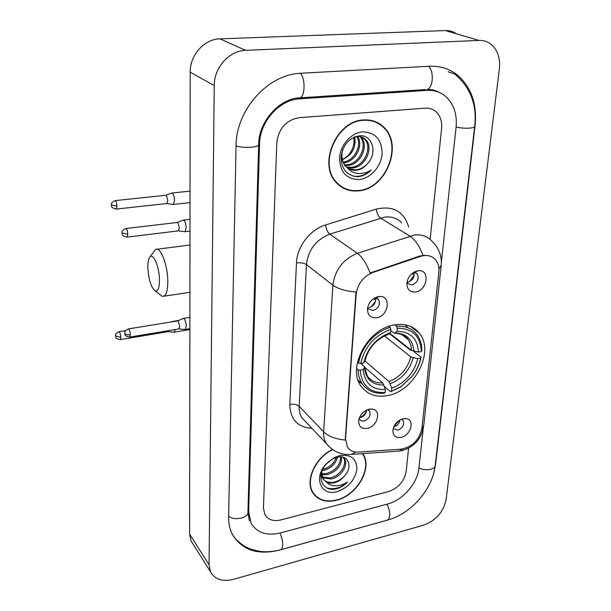 <?xml version="1.0" encoding="UTF-8"?>
<svg xmlns="http://www.w3.org/2000/svg" width="611" height="611" viewBox="0 0 611 611"><rect width="100%" height="100%" fill="white"/><g stroke="black" fill="none" stroke-linecap="round" stroke-linejoin="round"><path stroke-width="0.92" d="M394.439 324.884C367.776 328.497 346.681 367.99 361.162 386.328C367.44 394.668 376.384 397.723 387.985 395.5C414.838 390.811 435.009 351.149 419.192 333.026C413.28 325.953 405.032 323.242 394.439 324.884M367.432 428.357C361.437 429.098 358.52 426.447 358.68 420.414C359.963 414.678 363.408 410.936 369.029 409.194L372.236 409.049C381.799 409.989 377.606 426.501 367.432 428.357M359.069 418.665L361.078 420.842L364.08 421.048C369.22 418.818 371.037 415.495 369.548 411.096L367.524 409.645M376.643 317.766C370.319 318.163 367.287 314.963 367.555 308.188C368.968 301.964 372.588 298.099 378.408 296.595L379.912 296.465C391.636 295.923 388.397 316.254 376.643 317.766M367.746 307.18L368.57 308.96L373.084 310.564C378.744 308.211 380.569 304.515 378.56 299.482L374.849 297.84M401.152 437.369C395.668 438.148 392.904 435.788 392.865 430.289C393.958 424.477 397.341 420.635 402.993 418.772L406.124 418.627C415.175 419.543 410.859 435.528 401.152 437.369M393.209 428.426L397.753 430.213C402.771 427.952 404.543 424.691 403.069 420.421L401.526 419.23M415.587 291.997C409.782 292.356 406.88 289.377 406.873 283.053C408.072 276.47 411.684 272.384 417.687 270.795L418.703 270.688C430.442 269.726 427.257 290.599 415.587 291.997M406.979 282.183L407.758 283.55L411.898 284.97C417.596 282.534 419.36 278.776 417.198 273.69L413.784 272.246M366.6 410.027C366.264 413.792 364.217 416.312 360.459 417.58L359.398 417.718M399.999 419.94C399.38 423.392 397.387 425.668 394.026 426.784L393.774 426.837M420.414 256.399L423.499 255.642C428.403 255.008 432.367 256.337 435.399 259.622C438.186 262.898 439.332 267.091 438.843 272.193L421.903 428.387C419.268 440.035 412.356 446.962 401.167 449.169L358.535 452.071C353.57 452.316 349.859 450.62 347.399 446.969L345.543 438.736L356.175 294.197C357.679 283.741 363.255 276.493 372.924 272.445L420.414 256.399L419.803 256.009L425.737 255.253M413.861 272.246C414.716 277.127 412.708 280.441 407.843 282.183M375.353 297.847C376.109 302.636 374.069 305.89 369.22 307.593M363.606 119.947C336.325 120.642 317.735 164.313 336.333 182.613C342.282 188.982 349.691 191.732 358.542 190.869C386.091 189.143 403.848 144.731 383.441 126.844C378.003 121.757 371.396 119.458 363.606 119.947M340.717 186.523L343.26 187.653M332.476 449.505C315.184 457.685 304.836 480.651 312.756 492.672C317.827 500.195 325.732 502.731 336.462 500.264C357.13 495.597 373.084 467.591 362.751 453.637L362.728 453.599M313.321 493.558L314.459 494.528M380.164 124.186L382.219 126.24M330.979 448.375L326.327 443.555C324.281 440.218 323.387 436.292 323.639 431.778C328.374 436.361 335.554 439.11 345.184 440.035L356.045 292.035C345.75 291.164 338.036 288.873 332.903 285.154C334.965 269.779 343.122 259.171 357.366 253.328C362.323 257.025 366.539 263.593 370.037 273.041L419.803 256.009M388.527 491.565C398.357 488.067 404.238 481.384 406.17 471.532L408.591 448.084L406.17 471.532C404.238 481.384 398.357 488.067 388.527 491.565L280.877 519.923L388.527 491.565M430.136 239.42L441.6 128.455C442.196 121.306 440.287 115.685 435.887 111.592C432.893 109.041 429.357 107.903 425.279 108.162L299.077 117.679C286.085 120.107 278.662 128.44 276.814 142.684L263.433 508.039L264.846 514.584C268.092 519.824 273.438 521.603 280.877 519.923C273.438 521.603 268.092 519.824 264.846 514.584L263.433 508.039L276.814 142.684C278.662 128.44 286.085 120.107 299.077 117.679L425.279 108.162C429.357 107.903 432.893 109.041 435.887 111.592C440.287 115.685 442.196 121.306 441.6 128.455L430.136 239.42M377.575 123.086L375.2 121.581M375.055 121.94L372.527 120.711M358.565 190.517C385.831 188.807 403.405 144.86 383.219 127.149C377.842 122.116 371.289 119.832 363.576 120.321C336.577 121.016 318.186 164.237 336.592 182.353C342.488 188.646 349.813 191.365 358.565 190.517M342.313 159.303C347.269 157.149 350.745 153.315 352.746 147.816C354.12 144.188 354.388 140.721 353.563 137.406M360.307 136.62L360.887 137.177C369.487 145.036 360.78 165.138 347.529 165.398L345.062 165.36M359.635 136.497L359.726 136.589C368.318 144.44 359.635 164.504 346.406 164.764L344.642 164.779M355.197 136.719L356.648 136.459C360.123 136.085 363.102 137.116 365.584 139.545C374.199 147.45 365.409 167.681 352.081 167.956L346.926 167.353M358.458 135.902L364.408 138.949C373.015 146.839 364.248 167.04 350.943 167.315L346.429 166.902M367.578 163.549C377.911 152.895 372.259 134.519 359.719 135.787C349.118 137.727 342.886 144.86 341.014 157.187C341.404 169.033 346.819 175.54 357.267 176.709L358.359 176.625C363.148 176.044 367.471 173.837 371.32 170.003C366.814 172.798 362.124 173.921 357.252 173.379C353.112 172.821 349.698 170.836 347.01 167.422C349.599 169.637 352.662 170.584 356.182 170.263C360.589 169.713 364.385 167.475 367.578 163.549C364.072 167.383 360.062 169.507 355.541 169.904L348.469 168.521M347.01 167.422L346.101 166.566C342.061 162.068 340.961 156.332 342.802 149.359M346.101 166.566L344.948 165.917L340.984 157.737M354.403 137.024C356.457 147.243 352.455 154.782 342.389 159.639M357.519 136.39C363.935 144.937 355.579 162.152 343.527 162.832M356.771 136.452C362.262 144.975 354.632 160.777 343.199 162.106M359.283 135.818L359.787 136.184M362.758 131.854C351.249 132.709 340.228 145.105 339.525 157.997C340.06 172.294 346.666 179.466 359.352 179.527C370.617 178.381 381.165 166.498 382.104 153.896C381.974 139.72 375.521 132.373 362.758 131.854M354.899 136.795L355.083 143.455M338.525 184.805L340.93 186.21M371.32 170.003C365.447 175.181 359.291 177.198 352.853 176.037M332.712 449.673C315.513 457.7 305.149 480.544 313.023 492.481C318.048 499.928 325.862 502.433 336.478 499.997C356.939 495.376 372.725 467.659 362.506 453.851L362.354 453.629M337.585 457.135C335.668 463.993 330.902 468.461 323.303 470.539L322.15 470.707M341.465 456.936C341.923 465.46 337.135 471.394 327.091 474.724L321.783 474.694M340.663 456.875C340.411 465.101 335.569 470.699 326.137 473.67L321.707 473.8M342.939 457.211L344.505 458.93C348.766 464.933 340.9 477.412 330.925 478.971L322.616 477.794M321.982 477.397L320.836 476.458M343.046 457.242L343.512 457.891C347.774 463.886 339.93 476.359 329.963 477.909L322.333 477.084M321.653 476.725L320.851 476.198M344.352 476.114C353.357 466.865 348.171 454.21 337.135 457.227L332.942 458.777L326.518 463.757C315.643 475.144 321.776 491.641 335.263 489.098L336.226 488.884C340.442 487.754 344.23 485.47 347.598 482.041C343.665 484.508 339.563 485.753 335.279 485.776C331.643 485.722 328.642 484.462 326.266 481.995L330.016 483.156L334.37 482.789C338.25 481.735 341.572 479.513 344.352 476.114C341.312 479.345 337.799 481.369 333.835 482.194C328.718 483.011 324.884 481.605 322.333 477.993L321.019 474.778M326.266 481.995L323.295 479.07L321.768 471.753M328.939 461.442L327.756 462.489M336.279 457.448C334.026 463.535 329.497 467.53 322.707 469.424M339.647 455.615L334.179 457.677L326.098 463.963C313.046 477.55 321.019 496.583 337.073 491.656C348.285 487.693 354.899 480.2 356.9 469.179C356.633 458.624 350.882 454.103 339.647 455.615M312.526 492.275L313.573 493.344M347.598 482.041C340.9 487.914 334.095 489.9 327.183 488.006M147.847 267.503C148.626 279.853 151.131 287.674 155.339 290.958C157.989 291.432 159.356 287.812 159.456 280.098C159.509 266.297 152.498 251.09 149.367 257.796C148.297 259.828 147.793 263.058 147.847 267.503M149.894 257.032L155.568 249.441C160.403 246.019 167.903 265.35 167.804 281.579C167.758 289.721 166.498 294.586 164.015 296.19L162.03 296.297L159.616 294.372M382.707 382.906L364.599 367.173L367.387 376.162C370.999 381.004 376.109 383.257 382.707 382.906L385.426 389.513L385.159 392.522L384.281 393.148C374.818 394.034 367.524 391.009 362.392 384.082C359.673 380.103 358.229 375.36 358.069 369.846L356.603 368.555M360.941 363.446L364.591 366.913L363.186 369.632C364.698 383.28 372.114 389.91 385.426 389.513M389.322 333.568L410.737 350.37L411.608 350.409M358.52 381.317L361.689 383.448M411.951 376.491L401.099 386.511L390.589 391.796L400.732 386.908L412.02 376.491C416.679 370.518 419.704 364.095 421.109 357.221L420.666 358.099C419.299 364.66 416.397 370.785 411.951 376.491L412.02 376.491M390.589 391.796L384.411 386.412M413.334 351.134L421.109 357.221M357.481 362.14L358.588 363.11L360.673 363.499C364.798 346.59 374.849 335.218 390.841 329.367L390.169 327.381C375.185 331.414 361.055 347.392 358.588 363.11M390.169 327.381L388.863 326.366M358.069 369.846L360.146 370.243C361.758 385.709 370.09 393.133 385.159 392.522M391.475 391.17L391.75 388.168C405.284 382.837 413.968 373.008 417.787 358.672L420.666 358.099M360.146 370.243L363.186 369.632M390.841 329.367L390.551 332.544C376.437 337.837 367.494 347.957 363.721 362.896L360.673 363.499M417.787 358.672L410.821 356.893L384.426 335.935M364.95 360.918L389.024 381.585L391.75 388.168M387.939 334.507L390.551 332.544M363.721 362.896L365.134 360.482C368.464 347.85 376.193 339.151 388.321 334.377M408.125 327.84L405.162 324.792M394.851 324.815L396.654 326.198L397.318 328.183C412.456 328.321 420.467 336.096 421.353 351.516L421.796 350.653C421.819 344.199 420.101 338.738 416.649 334.263C411.845 328.405 405.177 325.716 396.654 326.198M421.353 351.516L418.466 352.089C417.542 338.471 410.393 331.559 397.028 331.345L397.318 328.183M389.696 333.255L411.478 350.317L418.466 352.089M397.028 331.345L394.591 333.262L390.704 330.841M414.235 274.308L411.577 273.888M409.607 281.61L414.212 274.889M172.798 204.41L173.432 204.433L174.509 200.477C174.372 197.025 173.692 194.611 172.478 193.236L171.607 193.053M166.78 203.555L167.857 200.652L166.398 195.413L165.772 195.276L115.303 200.599M393.973 426.394L399.586 420.185M173.845 332.17L174.334 332.163L175.174 329.543M168.056 331.674L168.796 330.604M173.02 321.669L172.249 321.501M375.666 299.398L373.115 298.97M371.183 306.921L375.521 301.223M184.415 231.668L185.072 231.684L186.179 227.811C186.049 224.313 185.347 221.831 184.079 220.365L183.109 220.136M178.305 230.874L179.413 228.025L177.9 222.641L177.213 222.465L126.019 228.514M359.856 417.687C362.942 416.083 365.187 413.685 366.592 410.493M184.759 329.451L185.301 329.444L186.218 326.205C186.088 322.967 185.416 320.515 184.201 318.85L183.124 318.446M178.824 328.939L179.733 326.549L178.282 321.226L177.518 320.935L128.47 328.894M441.363 262.165L456.089 127.203C457.265 114.036 453.729 103.717 445.465 96.248C440.226 91.94 434.062 89.985 426.982 90.367L299.932 98.822C279.364 99.631 259.69 121.696 259.53 144.173L248.654 511.819L251.075 523.169C256.971 532.861 266.709 536.13 280.281 532.968L387.321 504.121C402.71 500.241 417.504 483.431 418.886 468.278L423.133 429.319M423.553 525.177C435.918 520.526 443.433 511.972 446.114 499.523L499.37 68.99C500.462 57.839 497.476 49.445 490.412 43.801C487.043 41.403 483.232 40.28 478.978 40.425L245.637 50.346C229.27 50.606 214.049 67.63 214.255 85.494L209.046 564.763L210.459 571.728C214.767 579.488 222.435 582.023 233.448 579.35L423.553 525.177M456.539 33.834C453.24 31.535 449.528 30.443 445.411 30.565L220.013 38.852C204.28 39.02 189.838 55.166 190.189 72.213L189.609 534.136L191.037 540.941L193 544.05M433.978 472.074L435.59 464.009L475.083 125.561C477.191 103.954 471.295 87.098 457.402 75.008C449.383 68.715 440.012 65.797 429.289 66.255L301.086 73.236C267.969 74.038 235.869 109.98 236.052 146.197L228.629 516.937C228.529 523.283 229.728 528.996 232.233 534.083C241.727 550.091 257.483 555.43 279.51 550.106L387.153 520.221M433.619 90.726L432.466 90.046M383.082 126.668L382.433 125.927M356.175 294.197L355.793 293.899M372.924 272.445L372.343 272.032M401.656 222.771C397.31 218.242 391.727 216.347 384.922 217.081L329.787 234.143L357.366 253.328L414.38 235.044C421.391 234.212 427.097 236.113 431.503 240.757C438.645 247.402 441.898 255.497 441.264 265.052L438.942 268.962M422.957 255.329C419.505 246.027 415.144 239.619 409.859 236.098L380.538 218.058C378.247 216.263 376.827 213.285 376.277 209.107C393.041 205.357 403.848 211.322 408.683 227.002M421.628 430.121L423.782 425.18L441.15 266.098M311.923 428.357C297.595 427.31 290.233 419.337 289.828 404.413C293.799 403.81 296.915 404.451 299.176 406.338L323.639 431.778L332.903 285.154L306.447 264.586L299.176 406.338C298.985 410.714 299.902 414.541 301.926 417.809L306.271 422.384M355.571 451.987L351.722 454.363L348.614 454.553M402.786 448.978L398.998 451.094L395.844 451.308M289.828 404.413L296.472 262.936C296.954 246.691 310.09 229.53 325.556 224.978L376.277 209.107M325.556 224.978C326.213 229.209 327.618 232.264 329.787 234.143C316.04 239.634 308.265 249.777 306.447 264.586C304.011 263.058 300.688 262.509 296.472 262.936M390.284 383.7C402.084 378.957 409.706 370.327 413.143 357.817M364.477 367.539C365.897 379.378 372.397 385.205 383.96 385.029M388.489 334.263C376.239 338.99 368.41 347.85 365.011 360.826M389.024 381.585C400.251 377.033 407.522 368.8 410.821 356.893M413.807 351.233C412.837 339.418 406.544 333.362 394.943 333.064M411.478 350.317C411.325 345.941 410.073 342.221 407.72 339.143L401.381 334.316M116.09 209.084L116.373 209.061C109.697 207.511 112.271 206.022 111.355 204.945L116.984 206.151C116.686 202.592 116.029 200.752 115.021 200.629C109.751 203.219 111.828 204.731 111.355 204.945L111.355 204.868M167.093 203.516L116.373 209.061L116.984 206.151M120.146 339.647L120.352 339.609C113.99 338.441 116.403 336.982 115.502 335.874L120.825 337.318C120.504 333.827 119.848 331.964 118.855 331.727C113.959 334.393 115.945 335.767 115.502 335.874L115.502 335.775M168.292 331.636L120.352 339.609L120.825 337.318M126.882 237.144L127.172 237.114C120.42 235.678 122.956 234.089 122.032 232.951L127.798 234.257C127.493 230.591 126.798 228.69 125.729 228.552C120.413 231.225 122.506 232.738 122.032 232.951L122.032 232.86M178.633 230.836L127.172 237.114L127.798 234.257M129.57 337.112L129.799 337.073C123.223 335.859 125.713 334.354 124.789 333.194L124.988 333.667C126.011 334.652 127.791 335.004 130.319 334.698C129.99 331.086 129.295 329.161 128.241 328.932C123.223 331.658 125.247 333.087 124.789 333.194L124.789 333.087M179.084 328.894L129.799 337.073L130.319 334.698M472.395 146.159L435.185 465.33C435.46 469.683 424.92 471.333 418.932 467.827M387.053 520.236L387.687 520.06C390.689 516.921 390.452 511.636 386.969 504.22M280.594 549.763L281.129 549.617C283.557 546.517 283.176 540.987 279.991 533.044M228.644 516.272C234.609 521.076 248.715 517.922 247.929 512.041L258.682 144.57M236.06 145.853C243.163 148.572 259.736 147.381 258.69 144.265C258.56 121.78 279.861 97.798 300.116 97.836L298.29 97.966M300.307 73.282C305.424 77.941 305.233 96.164 300.116 97.836L425.057 89.58M428.372 66.301C434.184 70.616 433.283 87.778 427.234 89.435C431.786 89.359 435.742 90.329 439.095 92.345M454.859 74.114C470.493 87.495 477.115 104.863 474.716 126.225C475.373 128.463 463.283 128.967 456.112 126.973M189.609 534.136L209.046 564.763M190.189 72.213L214.255 85.494M220.013 38.852L245.637 50.346M445.411 30.565L478.978 40.425M247.967 510.888L248.654 511.819M258.713 143.669L259.53 144.173M298.206 97.981L299.932 98.822M424.966 89.588L426.982 90.367M415.343 272.453L417.198 273.69M401.969 419.436L403.069 420.421M376.773 298.16L378.56 299.482M368.38 410.012L369.548 411.096M413.83 272.216L418.703 270.688M402.596 418.879L406.124 418.627M375.009 297.84L379.912 296.465M368.242 409.401L372.236 409.049M410.134 326.243L419.192 333.026M306.317 422.438L326.327 443.555C333.094 451.72 341.557 455.325 351.722 454.363L398.998 451.094L403.13 450.261C414.525 446.595 421.361 438.667 423.652 426.47M359.726 136.589L360.887 137.177M364.408 138.949L365.584 139.545M335.584 181.75L336.592 182.353M322.333 477.993L323.295 479.07M343.512 457.891L344.505 458.93M326.518 463.757L326.098 463.963M332.942 458.777L334.179 457.677M312.03 491.328L313.023 492.481M155.339 290.958L162.03 296.297M189.914 292.295L164.015 296.19M358.122 380.241L362.392 384.082M401.099 386.511L400.732 386.908M394.591 333.262C401.389 333.667 405.765 335.63 407.72 339.143L401.557 334.393M189.975 245.003L157.195 249.227M190.029 202.608L173.432 204.433M167.002 203.555L173.303 204.486M190.036 191.121L172.058 193M165.963 195.222L171.477 193.129M189.868 329.566L174.334 332.163M168.216 331.666L174.227 332.201M178.595 320.477L172.585 321.447M171.301 321.944L172.142 321.569M119.061 331.689L125.553 330.635M189.99 231.08L185.072 231.684M178.534 230.874L184.934 231.737M190.006 219.326L183.575 220.075M177.404 222.412L182.979 220.22M189.868 328.68L185.301 329.444M179 328.932L185.179 329.489M189.884 317.361L183.491 318.392M177.656 320.89L183.01 318.522M435.185 465.33C432.748 489.258 411.188 513.63 387.687 520.06L281.129 549.617C273.812 551.657 266.663 552.237 259.683 551.366L251.129 549.327L245.836 547.013C241.146 544.248 237.03 540.697 233.471 536.351M474.686 126.5L472.425 145.861M249.433 520.923L247.913 512.644M191.037 540.941L210.459 571.728M448.176 71.77L457.402 75.008"/></g></svg>
